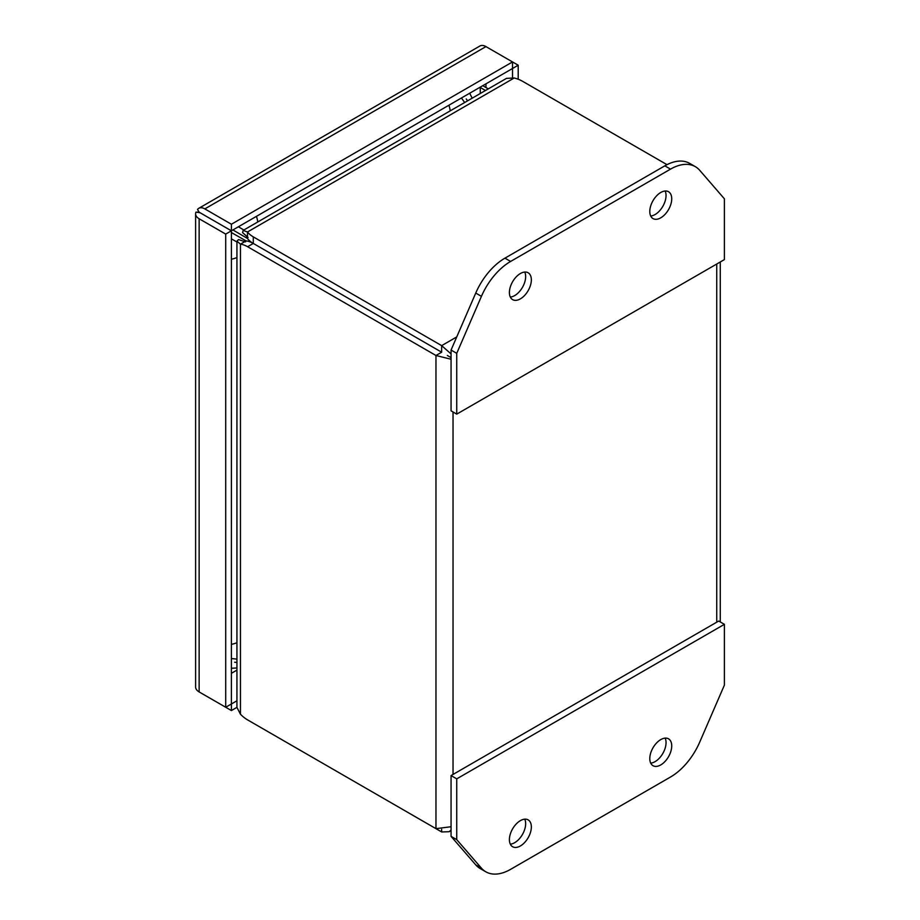 <?xml version="1.0" encoding="UTF-8"?>
<svg xmlns="http://www.w3.org/2000/svg" width="920" height="920" viewBox="0 0 920 920"><rect width="100%" height="100%" fill="white"/><g stroke="black" fill="none" stroke-linecap="round" stroke-linejoin="round"><path stroke-width="1.38" d="M451.065 359.248L435.965 355.488L435.965 828.655L451.065 826.735M451.065 830.047L449.109 831.726L441.657 831.944L441.657 829.357M456.745 336.916L441.657 345.632L253.299 236.877A27.899 16.1 180 0 1 247.492 231.978L247.492 238.544A27.899 16.1 0 0 0 253.299 243.443A27.899 16.1 -120 0 0 246.146 240.879L240.465 244.156A27.899 16.1 60 0 1 247.606 246.732L435.965 355.488L441.657 352.21L441.657 345.632L451.065 353.924M435.965 828.655L247.606 719.9A27.899 16.1 60 0 1 240.465 714.242L240.465 244.156L236.934 241.178L238.544 239.579L243.305 241.166M447.338 355.476L451.065 357.627M253.242 723.154A27.899 16.1 0 0 0 253.299 723.189L441.657 831.944M246.33 235.945L242.569 232.611L243.144 230.414L247.492 231.978L514.199 77.993A27.899 16.1 180 0 1 522.686 81.351L667 164.668M253.299 236.877L253.299 243.443L441.657 352.21L253.299 243.443L247.606 246.732M236.934 241.178L236.934 707.365L240.465 714.242M514.199 77.993L506.494 78.373L243.144 230.414M245.513 241.902L246.146 240.879M248.055 237.486L247.492 238.544M231.391 238.855L236.934 241.994M236.934 659.099L231.391 658.547M234.623 662.216L236.934 662.434M467.578 100.832L466.233 98.957M243.857 230L238.372 226.78M461.437 97.991L464.68 102.511M246.065 240.879L231.644 232.691M247.457 238.475L233.151 230.069M650.705 216.005A15.513 8.958 120 0 0 666.045 195.534A15.513 8.958 120 0 0 665.137 191.015M649.796 211.485A15.513 8.958 -60 0 1 656.569 195.868A15.513 8.958 -60 0 1 668.518 191.716A15.513 8.958 -60 0 1 671.726 198.812A15.513 8.958 -60 0 1 664.964 214.429A15.513 8.958 -60 0 1 653.005 218.58A15.513 8.958 -60 0 1 649.796 211.485M510.324 297.056A15.513 8.958 120 0 0 525.653 276.586A15.513 8.958 120 0 0 524.745 272.067M509.404 292.537A15.513 8.958 -60 0 1 516.178 276.92A15.513 8.958 -60 0 1 528.137 272.768A15.513 8.958 -60 0 1 531.346 279.864A15.513 8.958 -60 0 1 524.572 295.481A15.513 8.958 -60 0 1 512.624 299.632A15.513 8.958 -60 0 1 509.404 292.537M510.623 261.441A49.634 28.658 120 0 0 481.424 296.343L456.745 353.337L456.745 414.126L724.396 259.601L724.396 198.812L699.717 170.315A49.634 28.658 120 0 0 695.336 166.669A49.634 28.658 120 0 0 670.519 169.13L510.623 261.441L504.942 258.152A49.634 28.658 120 0 0 475.743 293.055L451.065 350.048L456.745 353.337M695.336 166.669L689.644 163.38A49.634 28.658 120 0 0 664.827 165.841L504.942 258.152M456.745 414.126L451.065 410.837L451.065 350.048M510.324 844.157A15.513 8.958 120 0 0 525.653 823.687A15.513 8.958 120 0 0 524.745 819.168M531.346 826.976A15.513 8.958 -60 0 1 524.572 842.582A15.513 8.958 -60 0 1 512.624 846.733A15.513 8.958 -60 0 1 509.404 839.638A15.513 8.958 -60 0 1 516.178 824.032A15.513 8.958 -60 0 1 528.137 819.869A15.513 8.958 -60 0 1 531.346 826.976M650.705 763.117A15.513 8.958 120 0 0 666.045 742.635A15.513 8.958 120 0 0 665.137 738.116M671.726 745.924A15.513 8.958 -60 0 1 664.964 761.53A15.513 8.958 -60 0 1 653.005 765.693A15.513 8.958 -60 0 1 649.796 758.586A15.513 8.958 -60 0 1 656.569 742.981A15.513 8.958 -60 0 1 668.518 738.817A15.513 8.958 -60 0 1 671.726 745.924M670.519 777.02A49.634 28.658 120 0 0 699.717 742.118L724.396 685.124L724.396 624.335L456.745 778.86L456.745 839.649L481.424 868.146A49.634 28.658 120 0 0 485.806 871.792A49.634 28.658 120 0 0 510.623 869.331L670.519 777.02M456.745 839.649L451.065 836.36L475.743 864.857A49.634 28.658 120 0 0 480.125 868.503L485.806 871.792M456.745 778.86L451.065 775.571L451.065 836.36M724.396 624.335L718.704 621.046L451.065 775.571M485.484 90.493L480.297 87.504L480.297 93.495M488.29 88.883L483.103 85.882M433.791 347.668L438.851 350.577M200.134 212.738L204.827 215.464C203.297 214.601 203.285 214.59 204.815 215.475L231.403 230.805L512.509 68.505L512.52 77.487M236.934 700.798L231.391 703.984L231.403 224.238L512.509 61.939L512.509 68.505L518.202 65.216L518.202 79.246M203.665 214.774L201.859 213.739M236.934 707.353L231.403 710.55L231.403 703.984L225.71 707.261L225.71 234.094L231.391 230.805L199.099 212.175L197.512 209.461A12.063 6.969 60 0 1 198.8 208.299A12.063 6.969 60 0 1 204.827 208.897L231.403 224.238M225.71 234.094L199.134 218.753A12.063 6.969 180 0 1 195.603 213.831A12.063 6.969 180 0 1 195.971 212.14L199.099 212.175A12.063 6.969 180 0 1 199.134 212.186L199.099 212.175A12.063 6.969 60 0 1 199.134 212.163L197.512 209.461M518.202 65.216L485.944 46.598A12.063 6.969 -120 0 0 479.918 46L198.8 208.299M195.603 213.831L195.603 686.998A12.063 6.969 0 0 0 199.134 691.932L225.71 707.261M231.403 710.55L204.827 695.209A12.063 6.969 60 0 1 204.792 695.186M204.827 215.475L199.134 212.198M195.971 212.14L200.054 212.727M256.461 216.327A24.817 14.329 60 0 1 257.749 221.984M450.225 110.86A24.817 14.329 -120 0 0 448.937 105.213M236.934 257.577A24.817 14.329 180 0 1 231.391 259.221M231.391 644.38A24.817 14.329 -0 0 0 236.934 642.735M716.737 264.017L716.737 622.184M453.031 774.444L453.031 411.976M481.424 296.343L475.743 293.055M670.519 169.13L664.827 165.841M481.424 868.146L475.743 864.857M480.263 87.124L480.263 93.518M485.955 83.835L485.955 87.526M236.934 670.116L231.391 673.313M204.827 208.897L485.944 46.598M199.134 691.932L199.134 218.753M249.147 241.569L249.584 240.787M472.178 98.175L469.671 93.242M231.391 668.242L236.934 668M449.109 831.726L451.065 830.599M720.279 621.955L720.279 261.97M245.249 240.982L243.57 241.258M246.525 236.118L247.135 237.705"/></g></svg>
